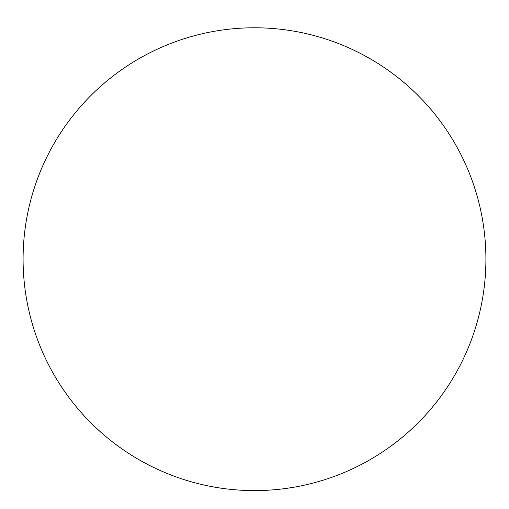 <?xml version="1.0" encoding="UTF-8"?>
<svg xmlns="http://www.w3.org/2000/svg" width="509" height="509" viewBox="0 0 509 509"><rect width="100%" height="100%" fill="white"/><g stroke="black" fill="none" stroke-linecap="round" stroke-linejoin="round"><path stroke-width="0.76" d="M254.5 27.779A231.404 231.404 0 0 1 454.906 374.891A231.404 231.404 0 0 1 54.094 374.891A231.404 231.404 0 0 1 254.5 27.779"/></g></svg>
